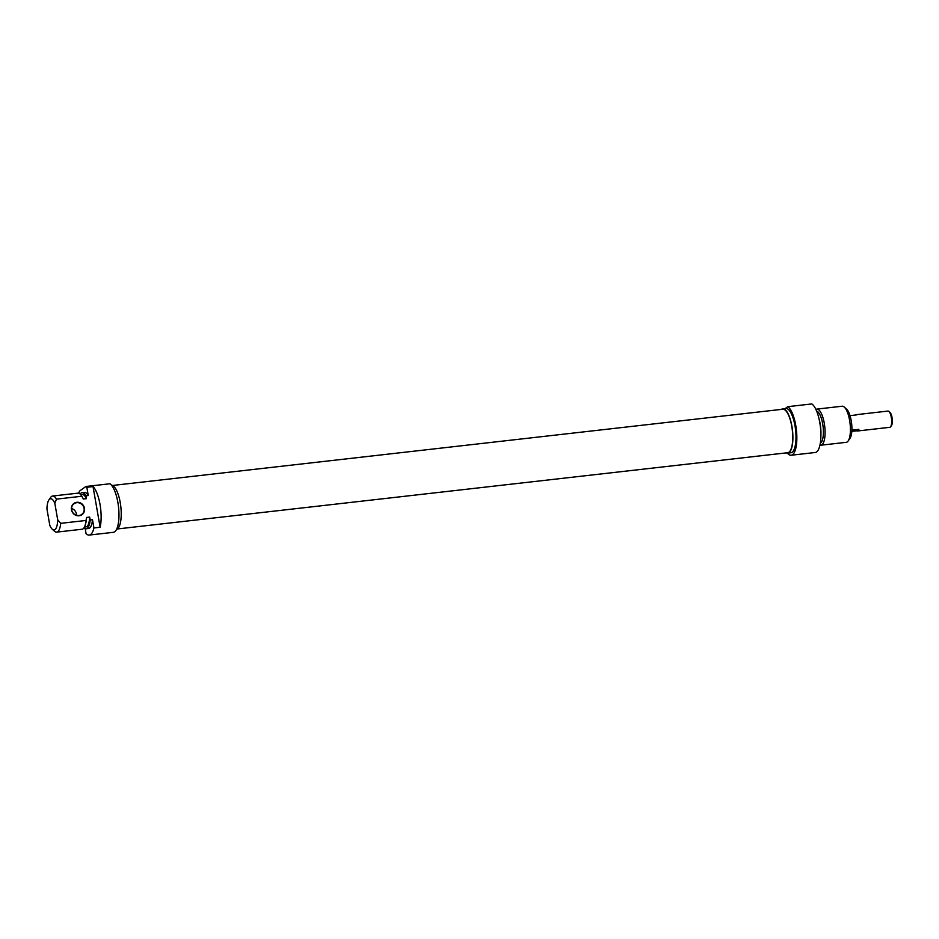<?xml version="1.0" encoding="UTF-8"?>
<svg xmlns="http://www.w3.org/2000/svg" width="939" height="939" viewBox="0 0 939 939"><rect width="100%" height="100%" fill="white"/><g stroke="black" fill="none" stroke-linecap="round" stroke-linejoin="round"><path stroke-width="1.41" d="M117.445 528.95L787.727 452.715A21.879 7.125 -96.5 0 0 792.328 430.179A21.879 7.125 -96.5 0 0 782.786 409.24L112.504 485.475M890.653 426.717L891.487 425.531A7.019 2.289 -96.5 0 0 892.05 417.562A7.019 2.289 -96.5 0 0 889.996 412.432L888.916 411.47A8.169 2.664 83.5 0 1 891.311 417.432A8.169 2.664 83.5 0 1 890.653 426.717A8.169 2.664 83.5 0 1 889.796 427.315L857.53 430.989A8.169 2.664 83.5 0 1 856.849 430.813L851.802 431.388M855.065 415.061A8.169 2.664 83.5 0 1 855.687 414.745L887.954 411.071A8.169 2.664 83.5 0 1 888.916 411.47M855.687 414.745A8.169 2.664 83.5 0 1 856.368 414.921L850.006 415.637M851.873 430.144L858.88 429.346A8.169 2.664 83.5 0 1 857.53 430.989M858.88 429.346L856.849 430.813M848.152 440.99L849.936 438.443A15.681 5.106 -96.5 0 0 851.603 423.43A15.681 5.106 -96.5 0 0 846.614 409.181L844.302 407.103A18.158 5.916 83.5 0 1 850.077 423.606A18.158 5.916 83.5 0 1 848.152 440.99A18.158 5.916 83.5 0 1 846.25 442.316L820.909 445.203A18.158 5.916 -96.5 0 0 824.735 426.494A18.158 5.916 -96.5 0 0 816.801 409.111A18.158 5.916 -96.5 0 0 815.897 409.439M785.18 408.547L787.798 406.669A24.766 8.064 83.5 0 1 796.671 433.032A24.766 8.064 83.5 0 1 791.154 455.239A24.766 8.064 83.5 0 1 787.351 453.138M791.154 455.239L815.205 452.504A24.766 8.064 -96.5 0 0 820.721 430.297A24.766 8.064 -96.5 0 0 811.836 403.934L787.798 406.669M816.801 409.111L842.142 406.223A18.158 5.916 83.5 0 1 844.302 407.103M819.958 445.086A18.158 5.916 -96.5 0 0 820.909 445.203M786.342 452.88A22.29 7.266 -96.5 0 0 787.774 453.126A22.29 7.266 -96.5 0 0 792.469 430.156A22.29 7.266 -96.5 0 0 782.739 408.829A22.29 7.266 -96.5 0 0 781.483 409.345A22.29 7.266 -96.5 0 0 781.401 409.392M782.739 408.829L785.837 408.477A22.29 7.266 83.5 0 1 795.568 429.804A22.29 7.266 83.5 0 1 790.873 452.774L787.774 453.126M820.299 443.231A16.268 5.294 -96.5 0 0 823.092 426.67A16.268 5.294 -96.5 0 0 816.66 411.165M820.886 435.344A18.158 5.916 -96.5 0 0 818.996 418.724M76.505 515.288A6.608 6.139 54.2 0 0 71.575 508.457M84.076 508.398A6.608 6.139 -125.8 0 1 72.89 512.694A6.608 6.139 -125.8 0 1 74.005 503.75A6.608 6.139 -125.8 0 1 84.076 508.398M85.191 528.645L86.059 533.645A24.766 8.064 83.5 0 0 89.24 535.066A24.766 8.064 83.5 0 0 93.935 527.953L92.492 519.725L90.167 519.983L89.663 517.096L86.564 517.448L86.036 520.452L60.695 523.34L57.69 519.713L54.826 503.292L56.469 499.137L81.81 496.25L82.679 497.752A16.268 5.294 83.5 0 1 83.348 499.02L86.447 498.668L85.942 495.78L88.266 495.522L86.834 487.282L93.031 486.578L100.133 527.249L93.935 527.953M54.826 503.292A15.681 5.106 83.5 0 0 48.91 499.912A15.681 5.106 83.5 0 0 46.95 508.973L49.814 525.394A15.681 5.106 83.5 0 0 52.232 529.173L54.544 531.251A18.158 5.916 -96.5 0 0 56.704 532.12A18.158 5.916 -96.5 0 0 60.695 523.34M89.24 535.066L113.29 532.331A24.766 8.064 -96.5 0 0 118.807 510.135A24.766 8.064 -96.5 0 0 109.933 483.761L85.883 486.496L79.451 491.144A24.766 8.064 83.5 0 0 78.958 492.963L79.017 493.315M84.487 508.292A6.937 6.456 54.2 0 0 73.7 503.574A6.937 6.456 54.2 0 0 75.73 515.229A6.937 6.456 54.2 0 0 84.487 508.292M56.469 499.137A18.158 5.916 -96.5 0 0 52.596 496.027L77.937 493.151A18.158 5.916 83.5 0 1 81.81 496.25L83.348 499.02M93.031 486.578A24.766 8.064 83.5 0 1 100.133 527.249M52.596 496.027A18.158 5.916 -96.5 0 0 50.694 497.365L48.91 499.912M80.766 494.736L82.28 494.56A16.268 5.294 83.5 0 1 86.447 498.668M80.132 494.067A18.158 5.916 83.5 0 1 82.069 492.682A18.158 5.916 83.5 0 1 85.942 495.78M82.069 492.682L84.393 492.412A18.158 5.916 83.5 0 1 88.266 495.522M85.883 486.496A24.766 8.064 83.5 0 1 86.834 487.282M57.69 519.713A15.681 5.106 83.5 0 1 52.232 529.173M86.036 520.452A18.158 5.916 83.5 0 1 85.144 525.277A18.158 5.916 83.5 0 1 82.033 529.244L56.704 532.12M111.495 485.217A22.29 7.266 83.5 0 1 120.802 506.555A22.29 7.266 83.5 0 1 116.518 529.432M86.564 517.448A16.268 5.294 83.5 0 1 85.637 523.692L85.144 525.277M89.663 517.096A16.268 5.294 83.5 0 1 85.954 526.885L84.44 527.061M90.167 519.983A18.158 5.916 83.5 0 1 86.177 528.774A18.158 5.916 83.5 0 1 83.97 527.859M92.492 519.725A18.158 5.916 83.5 0 1 88.501 528.504L86.177 528.774"/></g></svg>
